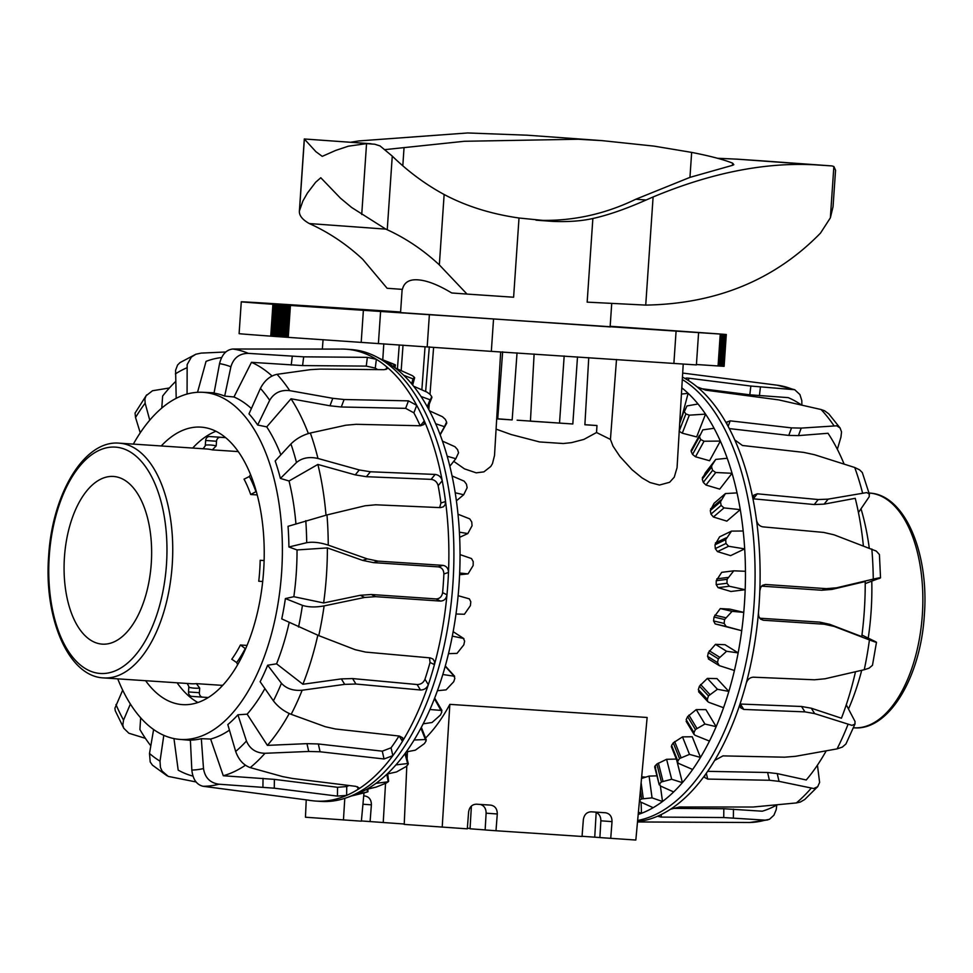 <?xml version="1.0" encoding="UTF-8"?>
<svg xmlns="http://www.w3.org/2000/svg" width="973" height="973" viewBox="0 0 973 973"><rect width="100%" height="100%" fill="white"/><g stroke="black" fill="none" stroke-linecap="round" stroke-linejoin="round"><path stroke-width="1.46" d="M403.029 345.184L401.18 370.482M588.75 357.65L584.882 424.763L596.972 425.529L596.534 432.523L583.764 439.48M616.505 359.487L610.436 439.419L596.534 432.523M683.216 364.121L677.062 467.685L674.253 477.184L669.631 482.28L659.475 485.041L650.073 482.547L642.083 477.938L632.061 469.74L619.947 456.507L613.002 446.121L610.436 439.419M500.669 351.983L494.515 455.534L492.46 463.635L490.757 466.481L483.885 471.869L476.198 472.842L464.498 468.877L453.722 461.336M470.068 828.424L467.344 828.266M404.233 824.009L361.397 820.957M471.394 806.07L470.044 828.789L485.138 829.908M584.031 439.37L571.516 442.642L563.27 443.518L539.541 441.937L511.105 434.517L496.084 429.129M407.115 758.952L407.419 752.02L408.295 751.521M425.554 738.069C434.481 729.142 442.581 717.904 449.854 704.355L647.142 717.478L635.831 840.04L599.879 837.583L600.864 820.811C600.827 816.201 598.906 813.282 595.111 812.078M406.811 765.836L404.221 824.399L467.308 828.838L468.597 812.078C469.424 807.031 472.027 804.391 476.417 804.185L490.793 805.133C495.087 805.948 497.252 808.904 497.288 813.987L495.987 830.747L485.138 829.957L486.123 813.173C486.086 808.563 484.165 805.656 480.37 804.44M495.987 830.747L582.049 836.464L583.338 819.716C584.165 814.656 586.768 812.029 591.158 811.81L605.534 812.771C609.828 813.586 611.981 816.529 612.029 821.626L610.728 838.373M599.879 837.546L582.061 836.281M442.204 827.159L449.854 704.355M594.734 837.169L596.181 812.419M363.707 795.902L364.863 795.987C369.193 796.802 371.358 799.757 371.394 804.841L370.093 821.589M363.987 792.91L361.372 821.176L305.461 817.223L306.227 799.952M343.445 819.984L344.795 798.334M517.137 420.19L572.817 423.985L530.431 421.163L534.116 354.038M584.882 424.69L596.972 425.529M496.692 418.876L512.163 419.922L496.704 418.706M502.627 351.837L497.726 418.876M517.04 352.883L512.163 419.922M577.5 356.921L572.817 423.985M564.182 355.96L559.524 423.012M429.312 346.826L425.639 391.535M383.8 343.785L382.766 359.815M399.271 344.916L397.41 368.901M425.043 346.789L421.856 389.857M861.032 508.855A173.924 90.1 93.8 0 1 869.242 548.006M871.784 581.234A173.924 90.1 93.8 0 1 868.232 638.093M861.701 670.312A173.924 90.1 93.8 0 1 848.517 708.952M858.441 512.54L869.254 496.68L869.169 493.883L866.7 492.581L828.132 499.137L818.257 499.55L757.322 493.81L753.832 495.135L753.053 499.319A226.441 117.295 93.8 0 1 756.483 519.996C757.298 523.875 759.414 526.162 762.808 526.855L823.705 532.426L834.056 534.822L876.284 551.083L879.422 554.561L880.529 577.84L865.228 583.605M861.956 635.053L874.836 641.341C878.047 642.983 876.247 642.508 869.436 639.93A219.266 113.586 93.8 0 1 864.255 669.716L825.019 678.777L814.462 679.786L753.357 677.184C749.915 677.427 747.532 679.422 746.242 683.18A226.441 117.295 93.8 0 1 740.234 703.357L740.514 707.687L743.773 709.439L804.926 711.871L814.669 713.61L851.947 725.359L854.89 724.192L855.036 721.48L846.279 704.793M656.945 775.858L649.088 776.089L641.511 778.473M676.32 759.074L666.602 759.293L656.86 764.048A197.385 102.25 93.8 0 1 654.999 765.994L655.644 767.332M709.463 741.085L695.209 735.345L694.029 734.384L693.956 732.584A218.122 112.99 -86.2 0 0 695.391 729.543L704.926 724.034L716.152 726.661A223.072 115.556 93.8 0 1 709.463 741.085A223.072 115.556 93.8 0 1 700.487 757.432L692.229 736.768L682.499 736.877L673.255 742.861A197.385 102.25 93.8 0 1 671.589 745.403L677.853 761.081A218.122 112.99 -86.2 0 0 679.531 758.539L689.492 754.379L700.487 757.432A223.072 115.556 93.8 0 1 692.642 769.485L678.874 763.55L677.67 762.443L677.853 761.081M723.547 707.712L708.831 702.336L707.639 701.46L707.335 699.368A218.122 112.99 -86.2 0 0 708.466 695.914L717.442 689.273L728.85 691.414A223.072 115.556 93.8 0 1 723.547 707.712A223.072 115.556 93.8 0 1 716.152 726.661L705.899 709.633L696.242 709.609L687.619 716.615A197.385 102.25 93.8 0 1 686.184 719.655L687.108 721.881M694.029 734.384L686.16 721.321M734.42 670.494L719.278 665.629L717.502 662.552A218.122 112.99 -86.2 0 0 718.305 658.83L726.6 651.278L738.154 652.883A223.072 115.556 93.8 0 1 734.42 670.494A223.072 115.556 93.8 0 1 728.85 691.414L716.955 678.595L707.359 678.412L699.441 686.184A197.385 102.25 93.8 0 1 698.31 689.638L699.429 692.192M698.59 691.73L707.809 701.655M733.764 570.823L721.711 572.331L716.262 580.699A197.385 102.25 93.8 0 1 716.189 584.615L718.074 587.656L730.942 591.487L745.172 589.711L729.324 586.245L726.989 583.265A218.122 112.99 -86.2 0 0 727.062 579.349L733.764 570.823L745.452 571.285A223.072 115.556 93.8 0 1 745.172 589.711A223.072 115.556 93.8 0 1 743.749 612.382L729.835 609.122L720.312 608.587L714.012 617.052A197.385 102.25 93.8 0 1 713.562 620.944L715.179 623.912L741.718 630.711L726.186 626.49L724.131 623.413A218.122 112.99 -86.2 0 0 724.581 619.521L732.11 611.336L743.749 612.382A223.072 115.556 93.8 0 1 741.718 630.711A223.072 115.556 93.8 0 1 738.154 652.883L725.019 644.71L715.483 644.345L708.344 652.615A197.385 102.25 93.8 0 1 707.541 656.349L708.891 659.159M731.526 531.112L719.606 536.828L714.997 544.795A197.385 102.25 93.8 0 1 715.301 548.602L717.466 551.606L730.614 555.632L744.686 548.881L728.595 546.267L725.98 543.481A218.122 112.99 -86.2 0 0 725.676 539.674L731.526 531.112L743.19 531.003A223.072 115.556 93.8 0 1 744.686 548.881A223.072 115.556 93.8 0 1 745.452 571.285M725.444 493.554L714.085 503.284L710.29 510.557A197.385 102.25 93.8 0 1 710.959 514.133L713.391 517.004L726.843 521.127L740.271 509.633L724.009 507.918L721.139 505.413A218.122 112.99 -86.2 0 0 720.47 501.837L725.444 493.554L737.035 492.897A223.072 115.556 93.8 0 1 740.271 509.633A223.072 115.556 93.8 0 1 743.19 531.003M715.763 459.414L705.328 472.842L702.263 479.166A197.385 102.25 93.8 0 1 703.284 482.377L705.984 485.041L719.74 489.127L732.061 473.279L715.727 472.513L712.625 470.36A218.122 112.99 -86.2 0 0 711.616 467.149L711.798 465.52L715.763 459.414L727.22 458.259A223.072 115.556 93.8 0 1 732.061 473.279A223.072 115.556 93.8 0 1 737.035 492.897M699.417 436.768L691.231 451.679L691.158 450.438L691.231 451.679A197.385 102.25 93.8 0 1 692.557 454.427L695.5 456.775L709.56 460.74L720.348 441.085L704.026 441.231L700.742 439.516A218.122 112.99 -86.2 0 0 699.417 436.768L702.786 429.884L714.073 428.278A223.072 115.556 93.8 0 1 720.348 441.085A223.072 115.556 93.8 0 1 727.22 458.259M679.13 431.221L682.28 433.192L696.644 436.913L705.547 414.121L689.322 415.167L685.88 413.926A218.122 112.99 -86.2 0 0 684.287 411.749L686.962 405.948L698.018 403.977A223.072 115.556 93.8 0 1 705.547 414.121A223.072 115.556 93.8 0 1 714.073 428.278M680.005 418.147L681.112 418.402M638.397 812.163L641.475 813.306A223.072 115.556 93.8 0 1 638.191 814.462M641.657 798.93L652.056 797.86L662.504 801.497A223.072 115.556 93.8 0 1 653.163 807.687L640.356 801.874L639.675 800.22A218.122 112.99 -86.2 0 0 641.657 798.93L640.441 790.052M639.492 800.353L639.565 799.502M661.409 781.939L671.674 779.264L682.401 782.657A223.072 115.556 93.8 0 1 673.657 791.937L660.375 785.977L659.548 783.885A218.122 112.99 -86.2 0 0 661.409 781.939L656.86 764.048M654.647 766.809L659.232 784.87L654.999 765.994M719.278 665.629L708.393 658.952M691.134 450.487L699.441 435.345M679.689 423.547L684.177 410.582M681.805 387.838A223.072 115.556 93.8 0 1 688.13 393.311L681.441 394.089M641.098 802.214L641.475 813.306A223.072 115.556 93.8 0 0 653.163 807.687M660.387 785.989L662.504 801.497A223.072 115.556 93.8 0 0 673.657 791.937M676.576 759.694L682.401 782.657A223.072 115.556 93.8 0 0 692.642 769.485M682.182 415.653L688.13 393.311A223.072 115.556 93.8 0 1 698.018 403.977M649.088 776.089L652.056 797.86M666.602 759.293L671.674 779.264M682.499 736.877L689.492 754.379M696.242 709.609L704.926 724.034M707.359 678.412L717.442 689.273M715.483 644.345L726.6 651.278M720.312 608.587L732.11 611.336M740.234 703.357A226.441 117.295 93.8 0 1 714.644 760.448A226.441 117.295 93.8 0 1 705.097 774.958A226.441 117.295 93.8 0 1 670.519 809.244A226.441 117.295 93.8 0 1 659.062 815.569L658.076 816.383L661.239 817.101L723.742 817.551L765.204 820.142L769.473 819.29L773.936 815.192L776.211 809.645L776.795 805.012M801.898 405.096L801.801 400.56L799.928 394.576L794.722 389.723L750.84 386.05L688.799 378.205C685.576 377.852 684.797 378.229 686.452 379.324A226.441 117.295 93.8 0 1 697.045 386.816L705.729 390.173L778.728 399.891L821.066 409.524L824.557 410.764L828.777 413.866M705.097 774.958L704.391 777.318L707.687 779.081L769.412 780.261L779.032 781.355L813.732 788.531L817.697 786.683L819.619 782.438L817.442 765.155M837.352 449.319L840.94 437.132L841.536 431.903L840.064 427.95L836.731 425.809L801.205 428.096L791.535 427.877L730.176 420.847L726.697 422.124L727.099 424.508A226.441 117.295 93.8 0 1 734.773 439.93L742.448 445.488L803.747 452.396L814.462 454.707L854.72 467.49L859.585 469.85L862.309 472.537L869.461 494.539M749.903 822.501L637.497 821.954M817.843 786.525L804.72 799.514L800.293 802.056L796.364 802.932L753.163 807.018L679.555 806.982L670.519 809.244M855.072 723.839L845.926 743.98L842.338 747.094L837.06 748.882L795.513 756.313L784.603 757.189L722.951 755.887L714.644 760.448M878.765 578.667C882.17 577.342 880.334 577.488 873.255 579.13L836.549 587.814L826.357 588.653L765.52 584.481L762.564 585.308L760.691 587.461L759.816 590.818A226.441 117.295 93.8 0 1 758.417 613.172L758.806 616.481L760.57 619.12L763.27 620.227L824.131 624.216L834.129 626.405L869.436 639.93M864.255 669.716L869.084 668.171L872.477 665.289L876.478 642.289L874.836 641.341M659.062 815.569A226.441 117.295 93.8 0 1 637.534 821.577M685.576 378.448L686.452 379.324A226.441 117.295 93.8 0 0 682.45 377.098M697.045 386.816A226.441 117.295 93.8 0 1 727.099 424.508M734.773 439.93A226.441 117.295 93.8 0 1 753.053 499.319M756.483 519.996A226.441 117.295 93.8 0 1 759.816 590.818M758.417 613.172A226.441 117.295 93.8 0 1 746.242 683.18M759.706 618.208L819.765 622.136L829.762 624.338L861.762 636.597A210.703 109.146 93.8 0 0 865.216 581.538L831.964 589.407L821.771 590.246L761.616 586.135M740.052 704.026L801.545 706.483L811.287 708.222L841.438 718.208A210.703 109.146 93.8 0 0 855.486 671.759M707.651 771.346L767.6 772.489L777.22 773.596L806.24 779.981A210.703 109.146 93.8 0 0 826.211 750.864M672.294 808.368L723.815 808.745L762.26 811.202A210.703 109.146 93.8 0 0 777.135 804.817M863.367 545.792A210.703 109.146 93.8 0 0 855.243 498.322L824.107 504.136L814.219 504.537L752.968 498.784M844.114 464.072A210.703 109.146 93.8 0 0 828.011 433.277L798.444 435.612L788.775 435.405L729.3 428.594M801.436 404.999A210.703 109.146 93.8 0 0 788.227 397.641L749.806 394.807L699.952 388.507M682.304 379.519A226.441 117.295 93.8 0 1 738.337 693.056A226.441 117.295 93.8 0 1 637.631 820.494M320.506 801.387A226.441 117.295 -86.2 0 0 320.871 801.411A226.441 117.295 -86.2 0 0 347.045 797.568A226.441 117.295 -86.2 0 0 449.052 491.353A226.441 117.295 -86.2 0 0 376.369 356.799A226.441 117.295 -86.2 0 0 351.302 349.55A226.441 117.295 -86.2 0 0 350.937 349.526A226.441 117.295 -86.2 0 0 350.56 349.502M309.013 800.317L312.151 800.718A226.441 117.295 -86.2 0 0 315.483 801.047A226.441 117.295 -86.2 0 0 315.86 801.071A226.441 117.295 -86.2 0 0 346.619 795.403A226.441 117.295 -86.2 0 0 358.1 789.298L359.025 787.899L355.79 786.342L292.52 778.473L282.729 776.624L250.219 767.6C243.505 765.179 238.653 759.791 235.673 751.448L227.816 724.581A174.058 90.161 -86.2 0 0 237.923 714.79L247.142 714.17A174.228 90.246 -86.2 0 0 264.899 688.58M237.923 714.79L246.449 741.012C249.83 748.967 256.021 753.066 264.997 753.284L308.721 751.46L320.093 751.776L384.043 758.976L392.837 755.668A226.441 117.295 -86.2 0 0 402.457 741.329L402.688 737.814L399.416 736.062L335.393 728.984L325.323 726.722L291.158 714.316C283.994 711.385 278.083 706.897 273.413 700.852L260.132 681.72A174.058 90.161 -86.2 0 0 267.66 665.228L281.44 683.277C286.403 688.677 293.323 690.988 302.177 690.222L344.685 684.36L355.936 684.031L420.47 689.991C424.167 689.991 426.782 688.227 428.327 684.712A226.441 117.295 -86.2 0 0 434.432 664.632L434.505 661.555L432.973 659.025L430.224 657.894L365.641 652.092L355.206 649.696L318.767 635.624L281.744 618.901A174.058 90.161 -86.2 0 0 285.393 598.565L302.433 605.352C308.356 607.261 315.58 607.444 324.106 605.899L364.595 597.458L375.59 596.668L440.428 601.083C444.065 600.925 446.242 598.833 446.972 594.807A226.441 117.295 -86.2 0 0 448.492 572.452A226.441 117.295 -86.2 0 0 445.549 501.496A226.441 117.295 -86.2 0 0 442.229 480.735A226.441 117.295 -86.2 0 0 424.301 420.92A226.441 117.295 -86.2 0 0 416.712 405.34A226.441 117.295 -86.2 0 0 386.889 367.016A226.441 117.295 -86.2 0 0 376.356 359.305A226.441 117.295 -86.2 0 0 346.291 349.222A226.441 117.295 -86.2 0 0 345.914 349.198A226.441 117.295 -86.2 0 0 342.192 349.064L340.708 349.052M117.733 678.85A173.924 90.1 -86.2 0 0 179.275 739.346A173.924 90.1 -86.2 0 0 179.932 739.407A173.924 90.1 -86.2 0 0 281.623 572.416A173.924 90.1 -86.2 0 0 203.588 392.362A173.924 90.1 -86.2 0 0 202.36 392.277A173.924 90.1 -86.2 0 0 133.35 444.102M309.049 800.232L203.004 786.269C196.582 784.676 192.861 779.276 191.839 770.057L190.38 740.088A174.058 90.161 -86.2 0 0 201.326 738.677L210.63 739.042A174.228 90.246 -86.2 0 0 229.433 730.151M267.66 665.228L276.575 663.829A174.228 90.246 -86.2 0 0 289.188 622.489M285.393 598.565L293.846 596.704A174.228 90.246 -86.2 0 0 297.033 549.94L288.908 546.984A174.058 90.161 -86.2 0 0 288.044 526.32L326.989 514.924L365.021 505.79L375.675 504.792L440.465 507.626L443.469 506.787L445.148 504.695L445.549 501.496L440.927 503.017A217.672 112.759 -86.2 0 0 438.154 485.685C437.12 481.963 434.773 479.859 431.112 479.361L366.347 476.697L355.242 474.873L317.879 464.437L289.042 480.99L280.394 478.412A174.058 90.161 -86.2 0 0 275.177 460.995L290.927 443.943C296.364 438.616 302.846 434.967 310.338 433.009L345.877 425.213L356.167 424.301L420.579 425.773L424.033 424.471L424.301 420.92L420.312 425.76M295.926 523.815A174.228 90.246 -86.2 0 0 289.042 480.99M280.856 454.841A174.228 90.246 -86.2 0 0 266.724 426.879L257.675 425.031A174.058 90.161 -86.2 0 0 248.991 413.878L260.423 388.385C264.51 380.54 270.044 375.846 277.025 374.325L310.484 369.643L320.433 369.083L384.189 369.679L387.619 368.56L386.889 367.016L385.953 369.533M251.387 408.526A174.228 90.246 -86.2 0 0 233.958 396.972L224.678 396.084A174.058 90.161 -86.2 0 0 214.036 393.116L219.557 363.622C221.82 354.622 226.235 349.757 232.815 349.015L339.808 349.088M161.238 445.962A139.054 72.038 93.8 0 1 200.024 427.074A139.054 72.038 93.8 0 1 201.216 427.147A139.054 72.038 93.8 0 1 263.61 571.102A139.054 72.038 93.8 0 1 182.304 704.61A139.054 72.038 93.8 0 1 181.562 704.549A139.054 72.038 93.8 0 1 145.622 680.699M453.686 632.012L463.89 638.616L453.686 632.012M380.419 358.903L393.116 363.89A218.122 112.99 93.8 0 1 395.062 364.729L384.432 360.983A223.072 115.556 -86.2 0 0 383.654 360.569L376.369 356.799M395.062 364.729L395.002 367.782M414.303 377.244L413.002 378.874L403.759 375.323A223.072 115.556 -86.2 0 0 395.306 368.013L412.503 375.712A218.122 112.99 93.8 0 1 414.303 377.244L412.637 385.028M431.671 396.558L431.903 397.446L430.03 399.769L421.029 396.485A223.072 115.556 -86.2 0 0 413.574 386.184L427.038 392.155L430.078 394.393A218.122 112.99 93.8 0 1 431.671 396.558L427.804 407.736L431.939 397.373M446.595 422.027L444.466 426.685L435.685 423.766A223.072 115.556 -86.2 0 0 429.47 410.825L442.447 416.712L445.269 419.302A218.122 112.99 93.8 0 1 446.595 422.027L446.704 423.206L440.185 434.846L446.704 423.206M458.551 452.773L455.814 458.709L447.203 456.228A223.072 115.556 -86.2 0 0 442.447 441.097L454.975 446.729L457.529 449.575A218.122 112.99 93.8 0 1 458.551 452.773M467.137 487.753L463.683 494.746L455.206 492.776A223.072 115.556 -86.2 0 0 452.068 475.955L464.182 481.173L466.456 484.189A218.122 112.99 93.8 0 1 467.137 487.753M472.051 525.761L467.818 533.569L459.402 532.158A223.072 115.556 -86.2 0 0 458.003 514.231L469.752 518.877L471.747 521.966A218.122 112.99 93.8 0 1 472.051 525.761M473.146 565.532L468.074 573.863L459.67 573.024A223.072 115.556 -86.2 0 0 460.047 554.598L471.504 558.563L473.206 561.616A218.122 112.99 93.8 0 1 473.146 565.532M470.373 605.68L464.425 614.255L455.996 613.999A223.072 115.556 -86.2 0 0 458.125 595.695L469.363 598.869L470.81 601.788A218.122 112.99 93.8 0 1 470.373 605.68M463.817 644.868L457.03 653.37L448.492 653.674A223.072 115.556 -86.2 0 0 452.311 636.123L463.428 638.422L464.62 641.134A218.122 112.99 93.8 0 1 463.817 644.868M445.208 666.298L453.868 675.882L454.853 678.278A218.122 112.99 93.8 0 1 453.722 681.732L446.108 689.857L437.424 690.708A223.072 115.556 -86.2 0 0 442.812 674.508L454.634 676.271L445.488 666.152M434.42 698.711L441.839 711.981A218.122 112.99 93.8 0 1 440.416 715.046L432.048 722.501L423.17 723.827A223.072 115.556 -86.2 0 0 429.932 709.524L441.937 710.448L434.663 698.091M424.35 743.652L415.313 750.183L406.215 751.922A223.072 115.556 -86.2 0 0 414.121 740.003L425.359 739.541L426.028 741.098A218.122 112.99 93.8 0 1 424.35 743.652M420.92 728.157L426.028 741.098M406.094 766.578L396.498 771.954L387.132 774.022A223.072 115.556 -86.2 0 0 395.914 764.9L407.371 763.562L407.942 764.62A218.122 112.99 93.8 0 1 406.094 766.578M404.938 753.686L407.942 764.62M386.245 783.058L376.223 787.072L366.578 789.383A223.072 115.556 -86.2 0 0 375.943 783.362L388.227 781.757A218.122 112.99 93.8 0 1 386.245 783.058M386.792 774.35L388.227 781.757M347.045 797.568L354.768 794.795A223.072 115.556 -86.2 0 0 354.865 794.759L367.526 791.913A218.122 112.99 93.8 0 1 365.483 792.521L351.338 796.023M366.894 789.298L367.526 791.913M395.306 368.013A223.072 115.556 -86.2 0 0 384.432 360.983M413.574 386.184A223.072 115.556 -86.2 0 0 403.759 375.323M429.47 410.825A223.072 115.556 -86.2 0 0 421.029 396.485M442.447 441.097A223.072 115.556 -86.2 0 0 435.685 423.766M452.068 475.955A223.072 115.556 -86.2 0 0 447.203 456.228M458.003 514.231A223.072 115.556 -86.2 0 0 455.206 492.776M460.047 554.598A223.072 115.556 -86.2 0 0 459.402 532.158M458.125 595.695A223.072 115.556 -86.2 0 0 459.67 573.024M452.311 636.123A223.072 115.556 -86.2 0 0 455.996 613.999M442.812 674.508A223.072 115.556 -86.2 0 0 448.492 653.674M429.932 709.524A223.072 115.556 -86.2 0 0 437.424 690.708M414.121 740.003A223.072 115.556 -86.2 0 0 423.17 723.827M395.914 764.9A223.072 115.556 -86.2 0 0 406.215 751.922M375.943 783.362A223.072 115.556 -86.2 0 0 387.132 774.022M354.865 794.759A223.072 115.556 -86.2 0 0 366.578 789.383M393.627 366.76L393.968 364.729M411.652 383.836L413.002 378.874M427.256 406.738L430.03 399.769M440.076 434.542L444.466 426.685M449.842 466.225L455.814 458.709M456.398 500.815L463.683 494.746M459.657 537.315L467.818 533.569M459.597 574.751L468.074 573.863M197.908 702.518A139.893 72.464 93.8 0 1 177.086 682.791M192.703 448.054A139.893 72.464 93.8 0 1 215.957 431.258M169.399 387.984L152.506 390.745L146.072 395.756L144.904 398.93L145.147 403.199L149.757 420.178M140.258 432.815L135.539 417.514L135.052 413.087L146.668 394.868M130.382 704.038L123.547 720.105L122.793 725.08L123.753 728.23L128.862 733.228L145.415 738.349M123.899 728.485L115.264 710.764L114.911 708.21L122.695 690.149M225.785 351.995L201.083 353.102L195.841 354.245L191.365 357.091L187.157 364.583L187.071 394.053M176.198 398.334L175.59 370.275L177.585 364.997L179.981 362.637M163.805 735.333L160.022 761.166L160.423 767.369L162.09 771.066L168.232 776.393L196.084 781.964M166.979 775.736L152.469 765.179L150.195 761.932L149.501 753.467L153.612 729.519M377.585 369.618A217.672 112.759 -86.2 0 0 375.274 368.098L376.356 359.305L367.344 357.359L303.673 356.836L248.37 353.369C239.407 353.442 233.581 357.906 230.893 366.785L224.678 396.084M201.326 738.677L203.503 768.561C204.962 777.731 210.119 782.937 218.998 784.214L274.264 788.191L337.436 796.109L346.619 795.403L346.741 786.549A217.672 112.759 -86.2 0 0 348.991 785.503M420.178 425.76A217.672 112.759 -86.2 0 0 413.89 412.856L416.712 405.34L408.453 400.864L344.101 399.514L332.79 398.31L289.723 390.635C280.783 389.662 274.106 392.873 269.679 400.28L257.675 425.031M438.154 485.685L442.229 480.735C441.183 477.038 438.823 474.933 435.162 474.435L370.409 471.771L359.292 469.959L317.976 458.465C309.305 456.519 302.141 457.857 296.497 462.503L280.394 478.412M293.846 596.704L323.632 602.956L360.253 595.294L371.248 594.503L436.086 598.93C439.711 598.76 441.888 596.668 442.606 592.63A217.672 112.759 -86.2 0 0 443.883 573.973L448.492 572.452C448.322 568.354 446.449 565.994 442.873 565.349L378.023 561.117L367.222 558.879L328.242 545.123C320.008 542.447 312.82 541.645 306.702 542.703L288.908 546.984M357.517 786.719L358.1 789.298A226.441 117.295 -86.2 0 0 392.837 755.668L391.061 747.811A217.672 112.759 -86.2 0 0 398.991 736.014M399.21 736.05L402.457 741.329A226.441 117.295 -86.2 0 0 428.327 684.712L424.97 679.227A217.672 112.759 -86.2 0 0 430.054 662.455L429.482 657.833M430.054 662.455L434.432 664.632A226.441 117.295 -86.2 0 0 446.972 594.807L442.606 592.63M443.883 573.973C443.712 569.874 441.851 567.502 438.276 566.87L373.425 562.625L362.637 560.387L327.39 547.921L297.033 549.94M413.89 412.856L405.644 408.344L341.292 406.994L329.981 405.79L291.024 398.784L266.724 426.879M375.274 368.098L366.262 366.103L302.591 365.58L251.472 362.321L233.958 396.972M221.576 357.565A210.703 109.146 -86.2 0 0 206.057 361.36L197.531 392.314M175.639 381.513A210.703 109.146 -86.2 0 0 162.637 396.047L161.773 408.076M272.051 376.004A210.703 109.146 -86.2 0 0 251.472 362.321M308.356 433.532A210.703 109.146 -86.2 0 0 291.024 398.784M439.674 507.59L440.927 503.017M326.004 515.167A210.703 109.146 -86.2 0 0 317.879 464.437M323.632 602.956A210.703 109.146 -86.2 0 0 327.39 547.921M276.575 663.829L302.895 684.25L341.341 678.899L352.591 678.57L417.125 684.53C420.822 684.518 423.437 682.754 424.97 679.227M302.895 684.25A210.703 109.146 -86.2 0 0 317.806 635.247M247.142 714.17L267.393 745.367L306.957 743.652L318.329 743.968L382.28 751.168L391.061 747.811M267.393 745.367A210.703 109.146 -86.2 0 0 289.236 713.525M210.63 739.042L223.291 775.749L274.386 779.373L337.558 787.291L346.741 786.549M223.291 775.749A210.703 109.146 -86.2 0 0 245.427 765.228M173.96 738.58L178.193 770.142A210.703 109.146 -86.2 0 0 192.958 776.113M140.659 717.794L139.905 729.507A210.703 109.146 -86.2 0 0 150.815 745.805M102.141 644.126A84.019 43.53 -86.2 0 0 102.287 644.138A84.019 43.53 -86.2 0 0 151.277 563.318A84.019 43.53 -86.2 0 0 113.573 476.466A84.019 43.53 -86.2 0 0 113.44 476.466A84.019 43.53 -86.2 0 0 64.437 557.274A84.019 43.53 -86.2 0 0 102.141 644.126M238.421 451.8A117.636 60.934 -86.2 0 0 237.424 451.533L212.333 449.867L216.201 445.889L216.517 441.256A4.196 3.588 -85.8 0 1 217.77 438.361A4.196 3.588 -85.8 0 1 220.385 437.303L209.536 436.524A4.196 3.588 94.2 0 0 206.921 437.582A4.196 3.588 94.2 0 0 205.668 440.477L205.242 445.841L203.102 448.748M187.205 683.472L188.823 686.452L188.519 691.937A4.196 3.588 94.2 0 0 189.37 694.965A4.196 3.588 94.2 0 0 191.803 696.364A4.196 3.588 94.2 0 0 191.827 696.364L202.639 697.142A4.196 3.588 -85.8 0 1 200.219 695.756A4.196 3.588 -85.8 0 1 199.38 692.715L199.696 688.093L196.388 683.642L221.491 685.308A117.636 60.934 -86.2 0 0 222.902 685.138M208.283 697.519L202.676 697.155A4.196 3.588 -85.8 0 1 202.652 697.155L191.803 696.364M231.866 659.256L236.682 662.577L237.619 664.729M245.585 648.821L240.44 644.99L247.033 645.427M258.867 581.246L262.698 581.501M260.18 560.278L264.121 560.545L260.18 560.278A117.636 60.934 93.8 0 1 259.706 570.774A117.636 60.934 93.8 0 1 258.757 581.234M257.237 494.941L250.706 494.503L256.288 491.462M250.548 474.569L249.368 476.502L244.138 479.13M221.491 685.308L221.394 686.743M225.578 437.582L209.536 436.524M237.497 450.499L237.424 451.533M225.663 437.655L220.385 437.303M519.01 218.013L513.61 297.227L467.004 294.077L439.346 264.899A242.909 207.772 94.2 0 0 387.242 229.75A27.597 7.006 -163.9 0 0 385.843 229.129L351.618 207.468L340.441 198.164L320.786 177.743L315.605 182.304L307.419 193.068L302.871 201.046L299.392 210.971L304.294 138.981L315.909 151.691L322.245 156.361L335.746 150.401L348.37 146.193L366.553 143.627L374.739 144.223L380.054 145.926L392.265 156.106A284.08 242.995 94.2 0 0 444.138 194.503C466.055 206.154 491.012 213.987 519.01 218.013L552.98 221.406C568.305 222.014 581.599 221.041 592.861 218.499C608.125 215.13 625.894 208.964 646.157 199.988L653.102 196.972C711.117 172.793 765.179 162.077 815.277 164.838A505.157 1.374 3.9 0 0 832.024 165.933L833.861 166.517L835.552 170.214L833.058 206.641L830.358 217.855L820.482 233.131C774.788 279.883 716.529 303.868 645.731 305.096L587.157 302.141L592.861 218.499M304.367 139.115L299.538 209.998C298.577 214.851 301.849 219.375 309.329 223.559A27.597 1.654 -157.3 0 0 310.667 224.179A242.909 207.772 -85.8 0 1 362.759 259.329L387.12 288.276L402.421 289.382C404.087 282.365 409.28 279.178 418.013 279.847C427.025 280.479 438.264 284.846 451.715 292.97L467.004 294.077M732.487 165.325L689.954 177.366L691.657 152.396C710.059 155.996 723.717 159.596 732.645 163.172L733.824 164.692L732.487 165.325L732.645 163.172M527.232 135.198L467.648 132.96L358.879 140.927L350.56 142.253M689.954 177.366L635.819 199.234C604.063 214.583 571.054 221.589 536.768 220.226A1164.657 3.162 -176.1 0 1 536.014 220.178M385.199 149.599L464.389 141.28L578.266 139.248L602.263 140.647L654.063 146.12L691.657 152.396M536.768 220.226L552.98 221.406M761.859 160.837L832.024 165.933L761.859 160.837A505.157 1.374 3.9 0 0 737.279 159.171L717.478 158.271M371.005 143.736L304.294 138.981M610.12 326.904L400.548 312.613M400.596 312.005A264.668 0.718 3.9 0 0 241.28 301.8A264.668 0.718 3.9 0 0 272.914 304.294L724.131 334.311A264.668 0.718 3.9 0 0 610.168 326.283M698.565 333.07L696.4 364.924L491.329 351.362L288.251 337.363L290.428 305.51M720.239 334.092L718.074 365.957L696.425 364.51M720.957 334.14L718.779 365.994L718.074 365.957M721.625 334.189L719.461 366.043L718.779 365.994M722.27 334.226L720.093 366.091L719.461 366.043M722.878 334.274L720.701 366.128L720.093 366.091M723.438 334.311L720.701 366.128M723.948 334.335L721.261 366.164M724.423 334.371L721.784 366.201M724.836 334.396L722.246 366.225M725.213 334.42L722.671 366.249M725.53 334.444L723.036 366.274M725.797 334.457L723.353 366.298M726.004 334.469L723.62 366.31M726.15 334.481L723.827 366.322M726.247 334.481L723.985 366.334M724.119 366.334L726.284 334.481M272.914 304.294L270.737 336.147A264.668 0.718 -176.1 0 1 239.103 333.654L241.28 301.8M273.34 304.33L270.737 336.147M273.814 304.367L271.163 336.184M274.337 304.403L271.637 336.22M274.897 304.44L272.16 336.257M275.505 304.488L273.34 336.342L272.732 336.293M276.15 304.525L273.985 336.378L273.34 336.342M276.831 304.573L274.666 336.427L273.985 336.378M277.548 304.622L275.371 336.476L274.666 336.427M278.29 304.683L276.113 336.536L275.371 336.476M279.044 304.731L276.879 336.585L276.113 336.536M279.835 304.78L277.67 336.646L276.879 336.585M280.65 304.841L278.473 336.694L277.67 336.646M281.477 304.902L279.3 336.755L278.473 336.694M282.304 304.95L280.139 336.804L279.3 336.755M283.143 305.011L280.978 336.865L280.139 336.804M283.994 305.072L281.817 336.926L280.978 336.865M284.834 305.133L282.669 336.986L281.817 336.926M285.673 305.181L283.508 337.035L282.669 336.986M286.512 305.242L284.335 337.096L283.508 337.035M287.327 305.291L285.162 337.157L284.335 337.096M288.142 305.352L285.965 337.205L285.162 337.157M288.92 305.4L286.755 337.254L285.965 337.205M289.686 305.449L287.509 337.315L286.755 337.254M288.251 337.363L287.509 337.315M497.288 813.987L486.123 813.173M612.029 821.626L600.864 820.811M362.941 804.221L371.394 804.841M679.786 421.832L684.068 410.874M682.28 433.192L689.322 415.167M691.158 450.438L699.38 435.466M695.5 456.775L704.026 441.231M702.263 479.166L711.616 467.149M702.348 477.682L711.798 465.52M705.984 485.041L715.727 472.513M710.29 510.557L720.47 501.837M710.521 508.891L720.835 500.061M713.391 517.004L724.009 507.918M714.997 544.795L725.676 539.674M715.423 542.983L726.223 537.801M717.466 551.606L728.595 546.267M716.262 580.699L727.062 579.349M716.858 578.826L727.804 577.451M718.074 587.656L729.324 586.245M714.012 617.052L724.581 619.521M714.802 615.167L725.493 617.673M715.179 623.912L726.186 626.49M708.344 652.615L718.305 658.83M709.317 650.803L719.4 657.079M699.441 686.184L708.466 695.914M700.584 684.493L709.718 694.345M687.619 716.615L695.391 729.543M688.896 715.106L696.777 728.181M673.255 742.861L679.531 758.539M674.666 741.596L681.015 757.456M658.38 763.051L662.978 781.161M641.122 782.742L643.262 798.492M679.251 430.905L685.88 413.926M692.557 454.427L700.742 439.516M703.284 482.377L712.625 470.36M710.959 514.133L721.139 505.413M715.301 548.602L725.98 543.481M716.189 584.615L726.989 583.265M713.562 620.944L724.131 623.413M707.541 656.349L717.502 662.552M698.31 689.638L707.335 699.368M686.184 719.655L693.956 732.584M765.204 820.142A219.266 113.586 93.8 0 1 749.21 822.513M776.673 385.126A219.266 113.586 93.8 0 1 777.159 385.186A219.266 113.586 93.8 0 1 792.265 389.164M811.081 788.337A219.266 113.586 93.8 0 1 796.364 802.932M821.066 409.524A219.266 113.586 93.8 0 1 833.861 425.566M847.945 724.593A219.266 113.586 93.8 0 1 837.06 748.882M854.72 467.49A219.266 113.586 93.8 0 1 862.504 492.764M871.832 548.991A219.266 113.586 93.8 0 1 873.255 579.13M760.181 618.755L763.27 620.227M819.765 622.136L824.131 624.216M829.762 624.338L834.129 626.405M740.392 704.051L743.773 709.439M801.545 706.483L804.926 711.871M706.325 773.231L707.687 779.081M811.287 708.222L814.669 713.61M767.6 772.489L769.412 780.261M661.263 814.535L661.239 817.101M777.22 773.596L779.032 781.355M723.815 808.745L723.742 817.551M733.46 809.135L733.387 817.94M762.078 585.685L765.52 584.481M821.771 590.246L826.357 588.653M831.964 589.407L836.549 587.814M753.284 498.808L757.322 493.81M814.219 504.537L818.257 499.55M824.107 504.136L828.132 499.137M728.132 426.405L730.176 420.847M788.775 435.405L791.535 427.877M798.444 435.612L801.205 428.096M688.519 380.601L688.799 378.205M749.806 394.807L750.84 386.05M759.414 395.719L760.448 386.962M394.965 367.758L395.439 364.936M145.147 403.199A203.941 105.643 -86.2 0 0 135.539 417.514M115.969 704.537A203.941 105.643 -86.2 0 0 123.547 720.105M186.84 367.818A203.941 105.643 -86.2 0 0 175.371 373.924M149.501 753.467A203.941 105.643 -86.2 0 0 160.022 761.166M230.893 366.785A203.941 105.643 -86.2 0 0 219.557 363.622M191.839 770.057A203.941 105.643 -86.2 0 0 203.503 768.561M269.679 400.28A203.941 105.643 -86.2 0 0 260.423 388.385M235.673 751.448A203.941 105.643 -86.2 0 0 246.449 741.012M296.497 462.503A203.941 105.643 -86.2 0 0 290.927 443.943M273.413 700.852A203.941 105.643 -86.2 0 0 281.44 683.277M298.541 627.013A203.941 105.643 -86.2 0 0 302.433 605.352M306.702 542.703A203.941 105.643 -86.2 0 0 305.79 520.689M248.37 353.369A219.266 113.586 -86.2 0 0 232.815 349.015M203.004 786.269A219.266 113.586 -86.2 0 0 218.998 784.214M289.723 390.635A219.266 113.586 -86.2 0 0 277.025 374.325M250.219 767.6A219.266 113.586 -86.2 0 0 264.997 753.284M317.976 458.465A219.266 113.586 -86.2 0 0 310.338 433.009M291.158 714.316A219.266 113.586 -86.2 0 0 302.177 690.222M318.767 635.624A219.266 113.586 -86.2 0 0 324.106 605.899M328.242 545.123A219.266 113.586 -86.2 0 0 326.989 514.924M438.276 566.87L442.873 565.349M373.425 562.625L378.023 561.117M362.637 560.387L367.222 558.879M431.112 479.361L435.162 474.435M366.347 476.697L370.409 471.771M405.644 408.344L408.453 400.864M355.242 474.873L359.292 469.959M341.292 406.994L344.101 399.514M366.262 366.103L367.344 357.359M329.981 405.79L332.79 398.31M302.591 365.58L303.673 356.836M291.219 365.07L292.289 356.337M436.086 598.93L440.428 601.083M371.248 594.503L375.59 596.668M360.253 595.294L364.595 597.458M417.125 684.53L420.47 689.991M352.591 678.57L355.936 684.031M341.341 678.899L344.685 684.36M382.28 751.168L384.043 758.976M318.329 743.968L320.093 751.776M306.957 743.652L308.721 751.46M337.558 787.291L337.436 796.109M274.386 779.373L274.264 788.191M263.038 778.351L262.917 787.157M196.388 683.642A117.636 60.934 93.8 0 1 191.122 683.727A117.636 60.934 93.8 0 1 190.939 683.715M240.44 644.99A117.636 60.934 93.8 0 1 231.756 659.256M244.041 479.13A117.636 60.934 93.8 0 1 250.706 494.503M206.556 448.967A117.636 60.934 93.8 0 1 206.738 448.991A117.636 60.934 93.8 0 1 206.933 449.003A117.636 60.934 93.8 0 1 212.333 449.867M172.221 564.948A117.636 60.934 -86.2 0 0 119.448 443.177A117.636 60.934 -86.2 0 0 119.253 443.165C84.116 439.869 52.25 494.102 48.65 555.997C43.797 618.05 68.232 676.527 103.637 677.913A117.636 60.934 -86.2 0 0 172.221 564.948M103.442 677.901A117.636 60.934 -86.2 0 0 103.637 677.913L191.122 683.727M49.258 556.045A113.427 58.757 93.8 0 1 115.58 447.13A113.427 58.757 93.8 0 1 166.468 564.559A113.427 58.757 93.8 0 1 100.146 673.462A113.427 58.757 93.8 0 1 49.258 556.045M236.682 662.577A121.832 63.111 -86.2 0 0 245.366 648.322M188.835 687.303A121.832 63.111 -86.2 0 0 199.696 688.093M199.38 692.715L188.519 691.937M216.201 445.889A121.832 63.111 -86.2 0 0 205.352 445.099M205.668 440.477L216.517 441.256M256.033 491.876A121.832 63.111 -86.2 0 0 249.368 476.502M869.169 493.056A117.636 60.934 93.8 0 1 869.363 493.068A117.636 60.934 93.8 0 1 869.558 493.08A117.636 60.934 93.8 0 1 922.331 614.851A117.636 60.934 93.8 0 1 853.747 727.804A117.636 60.934 93.8 0 1 853.552 727.792M361.725 214.522L366.553 143.627M402.81 165.811L404.05 147.555M646.157 199.988L635.819 199.234M385.843 229.129L309.329 223.559M830.358 217.855L833.861 166.517M645.731 305.096L653.102 196.972M439.346 264.899L444.138 194.503M387.242 229.75L392.265 156.106M815.277 164.838L737.279 159.171M363.379 310.363L361.214 342.216M380.589 311.542L378.412 343.396M429.348 315.082L427.183 346.935M493.506 319.497L491.329 351.362M676.053 331.647L673.875 363.501M433.605 347.397L429.993 394.284M429.239 404.172L428.813 409.597M641.657 776.855L645.841 777.135M383.228 822.477L385.539 783.435M323.072 339.674L322.355 348.966M684.104 410.728L679.786 421.783M677.67 762.443L671.334 746.583M767.952 819.862L749.502 822.513M794.722 389.723L777.159 385.186L682.681 373.06M840.271 428.242L828.789 413.866M345.914 349.198L350.937 349.526M414.656 377.743L412.661 385.053M426.296 739.966L421.358 727.33M408.319 763.841L405.595 752.786M388.641 781.295L387.68 773.9M367.952 791.754L367.879 789.067M195.841 354.245L179.969 362.625M179.275 739.346L190.392 740.319M202.36 392.277L214.084 392.824M315.86 801.071L320.871 801.411M119.253 443.165L206.738 448.991M853.443 727.792L853.747 727.804C888.884 731.112 920.75 676.867 924.35 614.985C929.203 552.919 904.768 494.442 869.363 493.068L869.059 493.043M611.701 303.746L610.12 326.989M402.141 289.358L400.548 312.698M526.952 135.174L602.263 140.647"/></g></svg>

